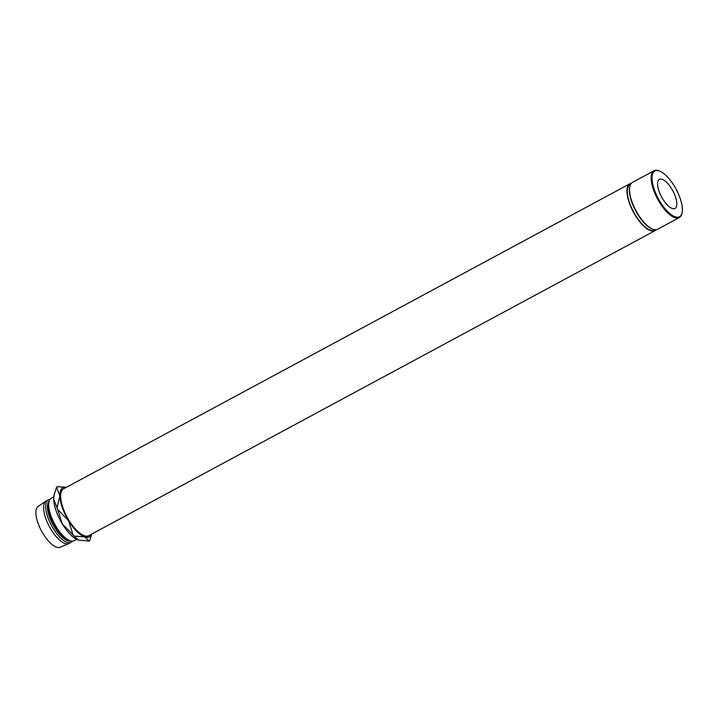 <?xml version="1.0" encoding="UTF-8"?>
<svg xmlns="http://www.w3.org/2000/svg" width="718" height="718" viewBox="0 0 718 718"><rect width="100%" height="100%" fill="white"/><g stroke="black" fill="none" stroke-linecap="round" stroke-linejoin="round"><path stroke-width="1.08" d="M654.295 189.579A25.956 10.079 61.7 0 0 669.948 213.695A25.956 10.079 61.7 0 0 682.1 212.6A25.956 10.079 61.7 0 0 680.099 198.195A25.956 10.079 61.7 0 0 659.77 171.144A25.956 10.079 61.7 0 0 654.295 189.579M682.1 212.6L681.947 213.336A26.593 10.321 -118.3 0 1 679.291 217.572A26.593 10.321 -118.3 0 1 653.47 189.749A26.593 10.321 -118.3 0 1 654.071 170.749A26.593 10.321 -118.3 0 1 659.07 170.866L659.77 171.144M652.671 229.105L651.971 228.827A25.956 10.079 -118.3 0 1 631.652 201.776A25.956 10.079 -118.3 0 1 629.641 187.371L629.794 186.635A26.593 10.321 61.7 0 0 631.849 201.399A26.593 10.321 61.7 0 0 652.671 229.105A26.593 10.321 61.7 0 0 657.67 229.221L679.291 217.572M662.122 179.303A16.496 6.408 -118.3 0 1 674.247 193.734A16.496 6.408 -118.3 0 1 675.019 208.408A16.496 6.408 -118.3 0 1 672.281 208.471A16.496 6.408 -118.3 0 1 660.147 194.039A16.496 6.408 -118.3 0 1 659.375 179.365A16.496 6.408 -118.3 0 1 662.122 179.303M655.399 229.724L654.798 230.047A25.956 10.079 -118.3 0 1 629.587 202.889A25.956 10.079 -118.3 0 1 630.18 184.346L630.781 184.023M656.261 229.679A26.593 10.321 -118.3 0 1 655.094 230.613A26.593 10.321 -118.3 0 1 629.273 202.781A26.593 10.321 -118.3 0 1 629.874 183.79A26.593 10.321 -118.3 0 1 631.293 183.332M629.874 183.79L63.579 488.823A26.593 10.321 61.7 0 0 62.978 507.823A26.593 10.321 61.7 0 0 88.799 535.646L655.094 230.613M76.638 539.389L74.241 540.672A24.107 9.361 -118.3 0 1 70.229 540.762A24.107 9.361 -118.3 0 1 69.7 540.573A24.107 9.361 -118.3 0 1 54.568 523.889A24.107 9.361 -118.3 0 1 48.959 502.061A24.107 9.361 -118.3 0 1 51.373 498.22L53.769 496.928M69.7 540.573L68.309 540.017A22.841 8.867 -118.3 0 1 53.967 524.212A22.841 8.867 -118.3 0 1 48.662 503.533L48.959 502.061M70.876 540.95A22.841 8.867 -118.3 0 1 67.779 540.753A22.841 8.867 -118.3 0 1 51.373 521.636A22.841 8.867 -118.3 0 1 49.291 500.877M72.491 541.13A24.107 9.361 -118.3 0 1 71.154 542.341A24.107 9.361 -118.3 0 1 67.142 542.422A24.107 9.361 -118.3 0 1 49.407 521.331A24.107 9.361 -118.3 0 1 48.285 499.881A24.107 9.361 -118.3 0 1 50.027 499.432M71.154 542.341L69.09 543.445A24.107 9.361 -118.3 0 1 68.775 543.598A24.107 9.361 -118.3 0 1 65.078 543.535A24.107 9.361 -118.3 0 1 47.532 522.848A24.107 9.361 -118.3 0 1 45.925 501.173A24.107 9.361 -118.3 0 1 46.221 500.993L48.285 499.881M68.775 543.598L60.133 547.251A23.227 9.011 -118.3 0 1 56.569 547.188A23.227 9.011 -118.3 0 1 39.661 527.254A23.227 9.011 -118.3 0 1 38.117 506.387L45.925 501.173M78.603 540.25L74.205 536.077L84.787 536.92L89.185 541.085L78.029 540.035A27.921 10.833 -118.3 0 1 78.002 540.026A27.921 10.833 -118.3 0 1 62.295 523.889A27.921 10.833 -118.3 0 1 53.697 499.216A27.921 10.833 -118.3 0 1 53.985 495.438L56.516 487.262L59.881 495.887A27.921 10.833 61.7 0 0 68.47 520.568A27.921 10.833 61.7 0 0 84.787 536.92A27.921 10.833 61.7 0 0 91.707 534.084M56.516 487.262A31.727 12.314 61.7 0 1 57.018 486.723L66.505 487.253A27.921 10.833 61.7 0 0 59.881 495.887L57.063 507.832L53.697 499.216L54.146 494.63M73.146 535.018L62.295 523.889L57.62 509.439L68.47 520.568L73.146 535.018A31.727 12.314 61.7 0 0 74.205 536.077M57.063 507.832A31.727 12.314 61.7 0 0 57.62 509.439M89.185 541.085A31.727 12.314 61.7 0 0 89.687 540.537L91.868 533.995M654.071 170.749L632.45 182.399A26.593 10.321 61.7 0 0 629.794 186.635"/></g></svg>
